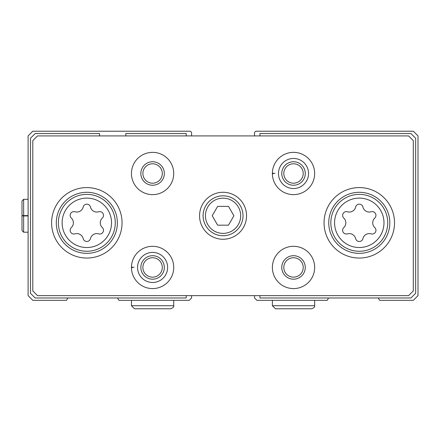 <?xml version="1.0" encoding="UTF-8"?>
<svg xmlns="http://www.w3.org/2000/svg" width="440" height="440" viewBox="0 0 440 440"><rect width="100%" height="100%" fill="white"/><g stroke="black" fill="none" stroke-linecap="round" stroke-linejoin="round"><path stroke-width="0.66" d="M99.512 135.916L99.512 133.567L35.151 133.567L30.454 138.264L30.454 293.282L35.151 297.979L186.181 297.979L186.181 295.631M117.541 297.979L118.899 300.327L189.233 300.327L191.582 297.979L191.582 295.631M254.529 295.631L254.529 297.979L256.878 300.327L327.212 300.327L328.565 297.979M191.582 135.916L191.582 133.095A1.881 1.881 0 0 0 189.701 131.219L32.802 131.219L28.105 135.916L28.105 295.631L32.802 300.327L66.501 300.327L67.854 297.979M378.252 297.979L379.61 300.327L413.303 300.327L418 295.631L418 135.916L413.303 131.219L256.405 131.219A1.881 1.881 0 0 0 254.529 133.095L254.529 135.916M259.93 295.631L259.93 297.979L410.955 297.979L415.652 293.282L415.652 138.264L410.955 133.567L259.93 133.567L259.93 135.916M186.181 135.916L186.181 133.567L125.813 133.567L125.813 135.916M343.783 227.573A3.735 3.735 0 0 0 347.413 233.865A6.534 6.534 0 0 1 355.647 238.618A3.735 3.735 0 0 0 362.918 238.618A6.534 6.534 0 0 1 371.146 233.865A3.735 3.735 0 0 0 374.781 227.573A6.534 6.534 0 0 1 374.781 218.064A3.735 3.735 0 0 0 371.146 211.772A6.534 6.534 0 0 1 362.918 207.02A3.735 3.735 0 0 0 355.647 207.02A6.534 6.534 0 0 1 347.413 211.772A3.735 3.735 0 0 0 343.783 218.064A6.534 6.534 0 0 1 343.783 227.573M71.324 227.573A3.735 3.735 0 0 0 74.96 233.865A6.534 6.534 0 0 1 83.193 238.618A3.735 3.735 0 0 0 90.459 238.618A6.534 6.534 0 0 1 98.692 233.865A3.735 3.735 0 0 0 102.328 227.573A6.534 6.534 0 0 1 102.328 218.064A3.735 3.735 0 0 0 98.692 211.772A6.534 6.534 0 0 1 90.459 207.02A3.735 3.735 0 0 0 83.193 207.02A6.534 6.534 0 0 1 74.96 211.772A3.735 3.735 0 0 0 71.324 218.064A6.534 6.534 0 0 1 71.324 227.573M32.802 140.613L32.802 290.934L37.505 295.631L408.606 295.631L413.303 290.934L413.303 140.613L408.606 135.916L37.505 135.916L32.802 140.613M246.543 215.771A23.485 23.485 0 0 0 211.31 195.431A23.485 23.485 0 0 0 211.31 236.115A23.485 23.485 0 0 0 246.543 215.771M394.515 222.816A35.233 35.233 0 0 0 341.666 192.308A35.233 35.233 0 0 0 341.666 253.33A35.233 35.233 0 0 0 394.515 222.816M122.056 222.816A35.233 35.233 0 0 0 69.212 192.308A35.233 35.233 0 0 0 69.212 253.33A35.233 35.233 0 0 0 122.056 222.816M273.224 173.723L272.377 173.756A21.137 21.137 0 0 0 304.161 191.757A21.137 21.137 0 0 0 304.161 155.232A21.137 21.137 0 0 0 272.377 173.756A21.137 21.137 0 0 0 304.161 191.757A21.137 21.137 0 0 0 304.161 155.232A21.137 21.137 0 0 0 272.377 173.234L275.022 173.327M173.729 173.492A21.137 21.137 0 0 0 142.021 155.188A21.137 21.137 0 0 0 142.021 191.802A21.137 21.137 0 0 0 173.729 173.492M314.655 267.443A21.137 21.137 0 0 0 282.948 249.139A21.137 21.137 0 0 0 282.948 285.752A21.137 21.137 0 0 0 314.655 267.443M132.303 267.674L131.456 267.707A21.137 21.137 0 0 0 163.235 285.709A21.137 21.137 0 0 0 163.235 249.183A21.137 21.137 0 0 0 131.456 267.707A21.137 21.137 0 0 0 163.235 285.709A21.137 21.137 0 0 0 163.235 249.183A21.137 21.137 0 0 0 131.456 267.185L134.096 267.278M162.299 267.443A9.707 9.707 0 0 0 147.736 259.034A9.707 9.707 0 0 0 147.736 275.853A9.707 9.707 0 0 0 162.299 267.443M164.335 267.443A11.743 11.743 0 0 0 146.718 257.274A11.743 11.743 0 0 0 146.718 277.613A11.743 11.743 0 0 0 164.335 267.443M303.226 267.443A9.707 9.707 0 0 0 288.662 259.034A9.707 9.707 0 0 0 288.662 275.853A9.707 9.707 0 0 0 303.226 267.443M305.261 267.443A11.743 11.743 0 0 0 287.645 257.274A11.743 11.743 0 0 0 287.645 277.613A11.743 11.743 0 0 0 305.261 267.443M162.299 173.492A9.707 9.707 0 0 0 147.736 165.088A9.707 9.707 0 0 0 147.736 181.902A9.707 9.707 0 0 0 162.299 173.492M164.335 173.492A11.743 11.743 0 0 0 146.718 163.323A11.743 11.743 0 0 0 146.718 183.667A11.743 11.743 0 0 0 164.335 173.492M303.226 173.492A9.707 9.707 0 0 0 288.662 165.088A9.707 9.707 0 0 0 288.662 181.902A9.707 9.707 0 0 0 303.226 173.492M305.261 173.492A11.743 11.743 0 0 0 287.645 163.323A11.743 11.743 0 0 0 287.645 183.667A11.743 11.743 0 0 0 305.261 173.492M117.359 222.816A30.536 30.536 0 0 0 71.561 196.378A30.536 30.536 0 0 0 71.561 249.26A30.536 30.536 0 0 0 117.359 222.816M389.813 222.816A30.536 30.536 0 0 0 344.014 196.378A30.536 30.536 0 0 0 344.014 249.26A30.536 30.536 0 0 0 389.813 222.816M217.63 225.17L228.476 225.17L233.904 215.771L228.476 206.377L217.63 206.377L212.207 215.771L217.63 225.17M243.018 215.771A19.965 19.965 0 0 0 213.07 198.484A19.965 19.965 0 0 0 213.07 233.063A19.965 19.965 0 0 0 243.018 215.771A19.965 19.965 0 0 0 213.07 198.484A19.965 19.965 0 0 0 213.07 233.063A19.965 19.965 0 0 0 243.018 215.771M137.561 267.493A15.031 15.031 0 0 0 160.121 280.456A15.031 15.031 0 0 0 160.121 254.436A15.031 15.031 0 0 0 137.561 267.399A15.031 15.031 0 0 1 160.121 254.436A15.031 15.031 0 0 1 160.121 280.456A15.031 15.031 0 0 1 137.561 267.493M278.482 173.541A15.031 15.031 0 0 0 301.048 186.505A15.031 15.031 0 0 0 301.048 160.485A15.031 15.031 0 0 0 278.482 173.448A15.031 15.031 0 0 1 301.048 160.485A15.031 15.031 0 0 1 301.048 186.505A15.031 15.031 0 0 1 278.482 173.541M272.377 300.327L272.377 305.729L275.429 308.781L311.603 308.781C314.077 307.808 315.095 306.79 314.655 305.729L272.377 305.729L272.377 300.327M131.456 300.327L131.456 305.729L134.508 308.781L170.676 308.781C173.151 307.808 174.169 306.79 173.729 305.729L131.456 305.729L131.456 300.327M28.105 215.611L23.645 215.611L23.645 199.331L22 200.976L22 230.571L23.645 232.216L23.645 215.936C21.538 215.897 21.538 215.859 23.645 215.82L28.105 215.82M28.105 215.936L23.645 215.936C21.538 215.897 21.538 215.859 23.645 215.82L23.645 215.727C21.538 215.688 21.538 215.65 23.645 215.611C21.538 215.65 21.538 215.688 23.645 215.727L28.105 215.727M383.988 222.816A24.706 24.706 0 0 0 346.929 201.421A24.706 24.706 0 0 0 346.929 244.216A24.706 24.706 0 0 0 383.988 222.816M111.535 222.816A24.706 24.706 0 0 0 74.47 201.421A24.706 24.706 0 0 0 74.47 244.216A24.706 24.706 0 0 0 111.535 222.816M115.275 222.816A28.451 28.451 0 0 0 72.6 198.181A28.451 28.451 0 0 0 72.6 247.456A28.451 28.451 0 0 0 115.275 222.816M387.734 222.816A28.451 28.451 0 0 0 345.054 198.181A28.451 28.451 0 0 0 345.054 247.456A28.451 28.451 0 0 0 387.734 222.816M240.669 215.771A17.617 17.617 0 0 0 214.247 200.519A17.617 17.617 0 0 0 214.247 231.028A17.617 17.617 0 0 0 240.669 215.771M314.655 300.327L314.655 305.729M173.729 300.327L173.729 305.729M28.105 199.331L23.645 199.331M28.105 232.216L23.645 232.216L22 230.571"/></g></svg>
